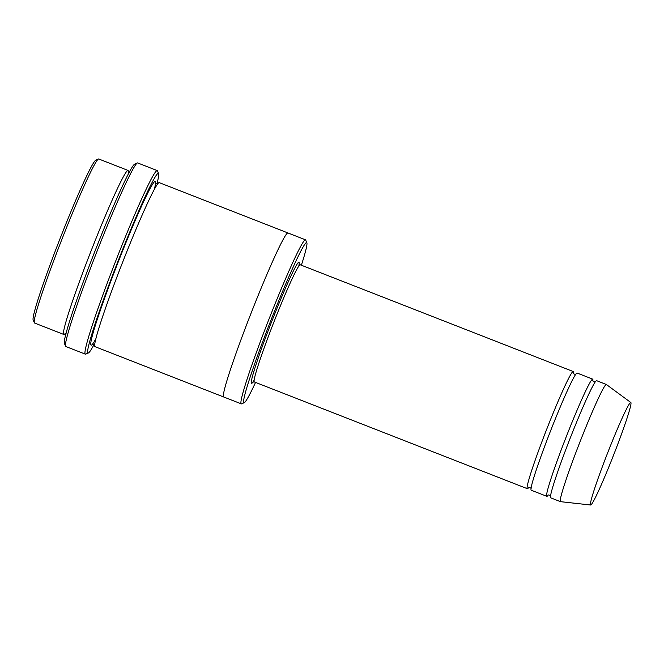 <?xml version="1.0" encoding="UTF-8"?>
<svg xmlns="http://www.w3.org/2000/svg" width="664" height="664" viewBox="0 0 664 664"><rect width="100%" height="100%" fill="white"/><g stroke="black" fill="none" stroke-linecap="round" stroke-linejoin="round"><path stroke-width="1" d="M592.852 380.887A62.914 3.619 111.4 0 0 592.794 379.244A62.914 3.619 111.4 0 0 592.67 379.127A62.914 3.619 111.4 0 0 566.89 435.127A62.914 3.619 111.4 0 0 546.721 496.207A62.914 3.619 111.4 0 0 546.854 496.323A62.914 3.619 111.4 0 0 548.173 495.153M546.854 496.323L531.25 490.223A62.914 3.619 -68.6 0 1 531.125 490.107A62.914 3.619 -68.6 0 1 551.294 429.027A62.914 3.619 -68.6 0 1 577.074 373.027L592.67 379.127M301.373 265.226A85.98 4.947 111.4 0 0 306.843 242.758A85.98 4.947 111.4 0 0 306.801 242.675A85.98 4.947 111.4 0 0 270.497 321.351A85.98 4.947 111.4 0 0 244.327 402.65A85.98 4.947 111.4 0 0 255.549 382.422M128.301 172.374A88.08 5.063 111.4 0 0 128.177 170.582A88.08 5.063 111.4 0 0 128.003 170.416A88.08 5.063 111.4 0 0 91.906 248.817A88.08 5.063 111.4 0 0 63.669 334.324A88.08 5.063 111.4 0 0 63.852 334.482A88.08 5.063 111.4 0 0 65.396 333.253M63.852 334.482L34.603 323.044A88.08 5.063 -68.6 0 1 34.42 322.887A88.08 5.063 -68.6 0 1 34.379 322.804A88.08 5.063 -68.6 0 1 61.959 239.173A88.08 5.063 -68.6 0 1 98.421 159.011A88.08 5.063 -68.6 0 1 98.753 158.987L128.003 170.416M34.379 322.804L33.2 320.098A85.98 4.947 -68.6 0 1 60.117 238.451A85.98 4.947 -68.6 0 1 95.716 160.207L98.421 159.011M306.843 242.758L305.664 240.044A88.08 5.063 111.4 0 0 305.623 239.961A88.08 5.063 111.4 0 0 305.448 239.804A88.08 5.063 111.4 0 0 269.352 318.197A88.08 5.063 111.4 0 0 241.115 403.704A88.08 5.063 111.4 0 0 241.298 403.861A88.08 5.063 111.4 0 0 241.621 403.837L244.327 402.65M573.347 373.259A62.914 3.619 111.4 0 0 573.298 371.616A62.914 3.619 111.4 0 0 573.173 371.508A62.914 3.619 111.4 0 0 547.393 427.5A62.914 3.619 111.4 0 0 527.224 488.579A62.914 3.619 111.4 0 0 527.349 488.696A62.914 3.619 111.4 0 0 528.668 487.525M590.711 505.014L560.557 501.669A62.914 3.619 -68.6 0 1 560.499 501.66L550.746 497.842A62.914 3.619 -68.6 0 1 550.622 497.734A62.914 3.619 -68.6 0 1 570.791 436.655A62.914 3.619 -68.6 0 1 596.571 380.655L606.323 384.464A62.914 3.619 -68.6 0 1 606.373 384.498L630.8 402.492A55.046 3.162 -68.6 0 1 613.66 454.89A55.046 3.162 -68.6 0 1 590.711 505.014A55.046 3.162 -68.6 0 1 590.553 504.906A55.046 3.162 -68.6 0 1 608.357 451.072A55.046 3.162 -68.6 0 1 630.8 402.492M560.499 501.66A62.914 3.619 -68.6 0 1 560.374 501.544A62.914 3.619 -68.6 0 1 580.543 440.464A62.914 3.619 -68.6 0 1 606.323 384.464M156.887 183.911A96.471 5.544 111.4 0 0 158.596 173.545A96.471 5.544 111.4 0 0 158.547 173.453A96.471 5.544 111.4 0 0 117.81 261.732A96.471 5.544 111.4 0 0 88.445 352.941A96.471 5.544 111.4 0 0 94.23 344.168M223.776 397.014A88.08 5.063 -68.6 0 1 223.743 397.006L95.043 346.683A88.08 5.063 -68.6 0 1 94.869 346.525A88.08 5.063 -68.6 0 1 123.106 261.01A88.08 5.063 -68.6 0 1 159.202 182.617L287.894 232.939A88.08 5.063 -68.6 0 1 287.927 232.956M85.382 354.161L65.877 346.542A98.571 5.669 -68.6 0 1 65.686 346.359A98.571 5.669 -68.6 0 1 65.636 346.268L64.458 343.554A96.471 5.544 -68.6 0 1 94.653 251.955A96.471 5.544 -68.6 0 1 134.601 164.166L137.307 162.97A98.571 5.669 -68.6 0 1 137.672 162.937L157.169 170.565A98.571 5.669 111.4 0 0 116.781 258.296A98.571 5.669 111.4 0 0 85.183 353.987A98.571 5.669 111.4 0 0 85.382 354.161A98.571 5.669 111.4 0 0 85.739 354.128L88.445 352.941M287.894 232.939A88.08 5.063 -68.6 0 0 251.805 311.333A88.08 5.063 -68.6 0 0 223.569 396.848A88.08 5.063 -68.6 0 0 223.743 397.006A88.08 5.063 -68.6 0 1 223.569 396.848A88.08 5.063 -68.6 0 1 251.805 311.333A88.08 5.063 -68.6 0 1 287.894 232.939L305.448 239.804M158.596 173.545L157.41 170.839A98.571 5.669 111.4 0 0 157.368 170.739A98.571 5.669 111.4 0 0 157.169 170.565M65.636 346.268A98.571 5.669 -68.6 0 1 96.496 252.677A98.571 5.669 -68.6 0 1 137.307 162.97M298.783 266.04A65.014 3.735 111.4 0 0 299.124 262.164A65.014 3.735 111.4 0 0 268.339 330.29A65.014 3.735 111.4 0 0 254.196 380.065M573.173 371.508L300.178 264.762A62.914 3.619 111.4 0 0 273.9 322.04A62.914 3.619 111.4 0 0 254.362 381.958L527.349 488.696M95.965 338.59A88.08 5.063 -68.6 0 1 90.968 344.998A88.08 5.063 -68.6 0 1 126.102 242.236A88.08 5.063 -68.6 0 1 154.38 189.19M66.159 333.187L65.114 333.386M128.185 172.084L128.816 172.939M550.655 496.357L550.464 495.875C549.111 494.904 548.265 494.705 547.933 495.294L547.933 495.294M592.769 380.621L592.769 380.613C593.367 381.783 594.272 382.14 595.492 381.684M531.159 488.737L530.968 488.256C529.606 487.276 528.76 487.085 528.428 487.666L528.436 487.666M573.273 372.994L573.273 372.994C573.87 374.156 574.775 374.513 575.995 374.056M94.861 345.023L92.412 344.06M155.484 182.758L155.484 182.758C155.608 183.604 156.422 183.92 157.932 183.712M223.743 397.006L241.298 403.861M300.178 264.762L299.099 263.55M254.362 381.958L252.743 382.115"/></g></svg>
